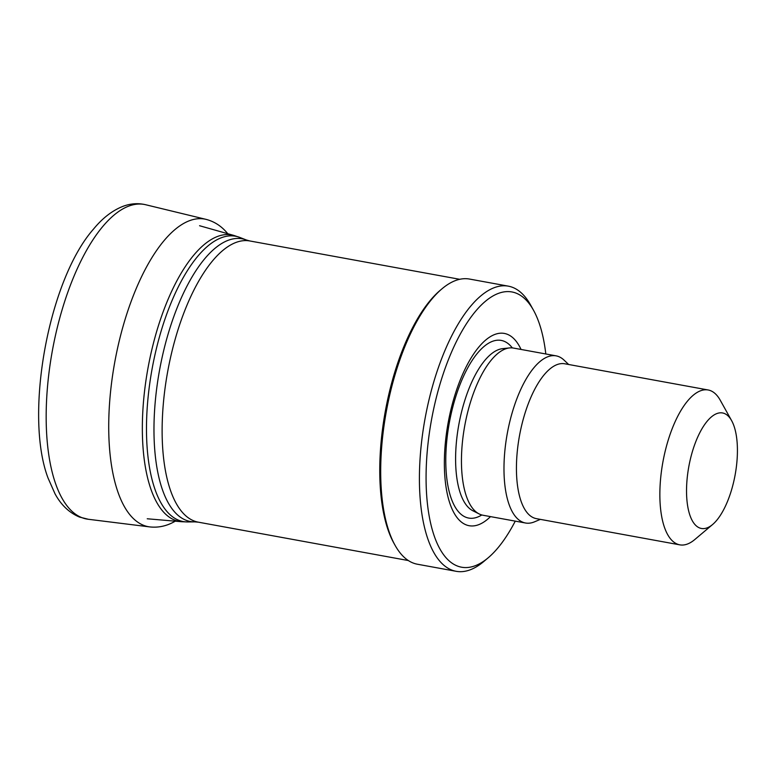 <?xml version="1.0" encoding="UTF-8"?>
<svg xmlns="http://www.w3.org/2000/svg" width="776" height="776" viewBox="0 0 776 776"><rect width="100%" height="100%" fill="white"/><g stroke="black" fill="none" stroke-linecap="round" stroke-linejoin="round"><path stroke-width="1.16" d="M699.322 527.825A58.724 23.523 -79.6 0 1 692.551 451.06A58.724 23.523 -79.6 0 1 731.593 420.582A58.724 23.523 -79.6 0 1 735.124 474.922A58.724 23.523 -79.6 0 1 712.611 524.508A58.724 23.523 -79.6 0 1 699.322 527.825M712.611 524.508L694.801 539.533A78.725 31.525 -79.6 0 1 679.825 544.849A78.725 31.525 -79.6 0 1 676.992 543.976A78.725 31.525 -79.6 0 1 663.645 458.131A78.725 31.525 -79.6 0 1 708.119 389.969A78.725 31.525 -79.6 0 1 720.244 400.232L731.593 420.582M679.825 544.849L536.4 518.649A78.725 31.525 -79.6 0 1 533.568 517.776A78.725 31.525 -79.6 0 1 520.221 431.931A78.725 31.525 -79.6 0 1 564.685 363.769L708.119 389.969M540.377 519.367L534.46 521.85A84.972 34.028 -79.6 0 1 525.517 523.005A84.972 34.028 -79.6 0 1 522.461 522.073A84.972 34.028 -79.6 0 1 508.067 429.419A84.972 34.028 -79.6 0 1 556.062 355.845A84.972 34.028 -79.6 0 1 564.007 360.083L568.663 364.497M525.517 523.005L482.992 515.245A84.972 34.028 -79.6 0 1 479.937 514.304A84.972 34.028 -79.6 0 1 479.18 513.945A84.972 34.028 -79.6 0 1 464.785 425.539A84.972 34.028 -79.6 0 1 509.502 347.929A84.972 34.028 -79.6 0 1 513.528 348.075L556.062 355.845M490.51 516.612A97.766 39.149 -79.6 0 1 465.649 524.644A97.766 39.149 -79.6 0 1 455.279 393.927A97.766 39.149 -79.6 0 1 521.045 349.442M515.264 521.132A139.952 56.047 -79.6 0 1 488.201 557.779A139.952 56.047 -79.6 0 1 456.55 565.675A139.952 56.047 -79.6 0 1 440.409 382.752A139.952 56.047 -79.6 0 1 533.442 310.128A139.952 56.047 -79.6 0 1 545.809 353.963M488.201 557.779L483.749 561.533A144.947 58.045 -79.6 0 1 456.172 571.311A144.947 58.045 -79.6 0 1 450.963 569.72A144.947 58.045 -79.6 0 1 426.393 411.649A144.947 58.045 -79.6 0 1 508.27 286.14A144.947 58.045 -79.6 0 1 530.609 305.036L533.442 310.128M456.172 571.311L417.43 564.23A144.947 58.045 -79.6 0 1 412.221 562.639A144.947 58.045 -79.6 0 1 395.091 545.334A144.947 58.045 -79.6 0 1 386.37 411.212A144.947 58.045 -79.6 0 1 441.951 288.837A144.947 58.045 -79.6 0 1 469.529 279.059L508.27 286.14M395.091 545.334L393.956 543.297A142.949 57.249 -79.6 0 1 385.362 411.028A142.949 57.249 -79.6 0 1 440.167 290.34L441.951 288.837M145.83 204.777A159.914 64.039 100.4 0 0 54.058 341.944A159.914 64.039 100.4 0 0 81.819 517.621A159.914 64.039 100.4 0 0 88.377 519.28L79.55 517.088C69.306 512.8 61.129 505.05 55.028 493.827L48.063 478.094C23.949 414.656 48.587 279.845 93.556 229.046C102.665 217.94 112.588 210.335 123.326 206.212C130.843 203.457 138.341 202.972 145.83 204.777L205.766 219.298A156.364 62.623 100.4 0 0 117.651 347.813A156.364 62.623 100.4 0 0 138.875 522.908A156.364 62.623 100.4 0 0 149.574 526.885L88.377 519.28M479.18 513.945L472.914 510.792A82.974 33.232 -79.6 0 1 458.858 424.462A82.974 33.232 -79.6 0 1 502.528 348.666L509.502 347.929M481.799 514.963A90.317 36.171 -79.6 0 1 465.454 517.078A90.317 36.171 -79.6 0 1 453.756 403.442A90.317 36.171 -79.6 0 1 512.315 347.9M408.341 560.544L198.375 522.18A142.949 57.249 -79.6 0 1 193.234 520.609A142.949 57.249 -79.6 0 1 169.003 364.73A142.949 57.249 -79.6 0 1 249.746 240.948L459.712 279.302M198.375 522.18L194.854 521.879A143.706 57.55 -79.6 0 1 185.251 519.92A143.706 57.55 -79.6 0 1 162.029 357.794A143.706 57.55 -79.6 0 1 246.351 239.988L249.746 240.948M194.854 521.879L187.753 521.947A145.054 58.093 -79.6 0 1 178.053 519.978A145.054 58.093 -79.6 0 1 154.618 356.32A145.054 58.093 -79.6 0 1 239.736 237.407L246.351 239.988M187.753 521.947L181.487 521.715A145.626 58.316 -79.6 0 1 174.037 519.813A145.626 58.316 -79.6 0 1 149.913 358.289A145.626 58.316 -79.6 0 1 233.789 235.419L239.736 237.407M205.766 219.298C214.021 221.364 221.082 225.845 226.961 232.732L227.795 233.721M175.279 521.181L174.154 521.802C166.219 526.177 158.023 527.864 149.574 526.885M233.789 235.419L199.568 225.729M181.487 521.715L147.236 518.775"/></g></svg>
